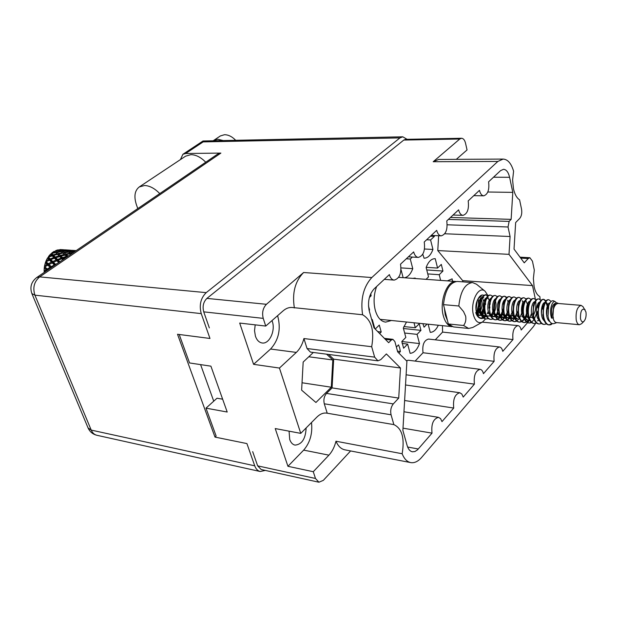 <?xml version="1.0" encoding="UTF-8"?>
<svg xmlns="http://www.w3.org/2000/svg" width="617" height="617" viewBox="0 0 617 617"><rect width="100%" height="100%" fill="white"/><g stroke="black" fill="none" stroke-linecap="round" stroke-linejoin="round"><path stroke-width="0.93" d="M376.601 286.543C373.755 294.556 373.331 302.523 375.329 310.444C377.488 317.554 380.92 321.449 385.625 322.128L391.471 320.485M289.072 431.167L289.72 439.466C290.862 442.705 292.635 444.587 295.049 445.112C301.914 444.487 305.608 438.772 306.125 427.959M255.199 324.851L254.528 330.704L255.438 336.226C256.873 340.245 259.117 342.497 262.179 342.983C269.336 344.263 275.652 330.697 272.313 321.449L272.004 320.578M520.031 257.173L529.887 257.713L532.44 261.184L534.307 270.107L533.373 278.599L534.121 286.735C535.286 291.918 537.191 295.196 539.852 296.569L540.168 299.469M529.887 257.713L528.245 258.531L524.242 262.85L514.03 249.091L515.658 222.544L519.776 218.356C521.542 216.112 522.136 213.058 521.55 209.186L519.583 199.823C516.745 198.003 514.694 194.278 513.437 188.663L512.611 179.994L513.591 171.187C511.269 163.405 507.783 159.363 503.133 159.078L497.85 161.446L433.196 161.731L438.672 159.448L503.133 159.078M222.652 399.199L217.014 398.22L205.993 408.153L227.203 412.025L210.914 366.166L189.558 362.958L179.2 334.483M222.552 398.929L221.017 398.921M375.229 329.062L379.293 325.09L381.221 332L377.743 331.614M434.715 258.67L435.247 258.7L437.569 268.063L441.309 264.408L442.944 271.033L426.756 269.961M396.376 347.062L398.543 344.857L399.685 347.973L400.371 351.543L397.51 351.196M413.999 322.768L415.31 327.75L419.221 323.763L420.948 330.365L403.441 328.506M420.948 330.365L417.061 334.368L419.491 343.569C417.192 349.762 414.069 353.017 410.12 353.333L407.629 344.078L403.626 348.196L401.814 341.517L405.832 337.414L403.31 328.036L406.518 322.005M427.049 324.095L424.064 327.164L422.876 323.67M535.61 323.385L533.343 326.702L421.573 457.475C418.087 461.47 414.485 463.182 410.775 462.611C407.081 461.848 404.212 458.886 402.153 453.742L335.964 441.224C334.53 446.963 332.177 451.605 328.915 455.161L313.274 471.72L315.48 478.468L318.912 482.216L323.323 480.365L350.61 450.942M209.34 327.882L203.733 311.855C202.307 306.402 203.371 301.921 206.911 298.404L266.428 304.297L303.618 272.506L371.812 277.542L497.85 161.446M371.812 277.542C363.421 286.782 360.351 299.191 362.595 314.755L292.134 307.482C289.034 307.235 286.041 308.346 283.149 310.829L265.734 326.061L263.228 318.364L203.733 311.855M313.274 471.72L287.938 466.305L275.221 428.56L300.757 433.373L279.439 368.056L296.33 352.415C299.854 349.052 302.384 344.425 303.919 338.548L371.689 346.723C374.496 330.565 371.465 319.915 362.595 314.755M371.689 346.723L374.658 357.143L377.928 360.837L380.797 359.618L386.389 353.934L400.464 367.994L398.721 398.081L393.307 403.911C390.947 406.965 390.199 410.59 391.062 414.778L393.862 424.612C402.022 428.437 404.783 438.147 402.153 453.742M384.383 338.363L392.921 339.335L394.865 341.563L397.703 351.891L406.904 361.246L402.878 430.427L407.135 445.536C408.23 449.199 409.981 451.289 412.395 451.798L414.963 451.521L417.516 449.839L432.023 433.149C431.09 424.118 433.25 418.843 438.486 417.331L440.584 418.642L441.996 421.619L453.726 408.053C452.847 399.338 454.86 394.232 459.765 392.744L461.84 394.039L463.228 397.07L474.411 384.136C473.571 375.722 475.46 370.778 480.065 369.313C481.653 369.583 482.787 371.033 483.466 373.663L494.132 361.323C493.345 353.186 495.112 348.397 499.438 346.955C501.004 347.209 502.115 348.667 502.778 351.328L512.966 339.543C512.218 331.661 513.884 327.018 517.956 325.599C519.491 325.838 520.586 327.295 521.226 329.987L527.558 322.66M392.921 339.335L391.309 340.036L385.355 339.35M453.048 215.048L463.043 215.348C460.992 215.156 459.511 213.32 458.608 209.849L446.762 220.932C447.788 229.354 445.952 234.329 441.255 235.848C439.15 235.632 437.63 233.797 436.689 230.349L424.234 241.995C425.329 250.718 423.362 255.854 418.341 257.412C416.182 257.166 414.609 255.33 413.645 251.906L400.533 264.169C401.69 273.215 399.585 278.529 394.194 280.103C391.98 279.833 390.368 277.997 389.373 274.604L374.01 288.972C369.02 294.718 367.447 302.099 369.305 311.107L374.002 327.82L388.656 342.705L391.309 340.036M463.043 215.348C467.431 213.852 469.151 209.032 468.195 200.887L479.471 190.337C480.35 193.823 481.784 195.651 483.774 195.82C487.893 194.363 489.505 189.681 488.602 181.799L500.526 170.654L503.511 169.305C506.372 169.544 508.4 172.212 509.603 177.303L512.789 192.381L511.138 219.367L509.125 221.403L508.038 226.994L510.089 236.512L509.002 254.358L532.51 285.609L535.386 299.214M535.803 301.852C536.181 306.811 535.433 311.246 533.558 315.156M529.671 320.223L527.72 322.483M456.302 159.348L467.054 149.946L465.542 143.252C464.732 140.059 463.39 138.393 461.516 138.27L459.765 139.01L433.196 161.731M300.757 433.373L316.853 417.131C320.061 413.976 323.331 412.642 326.671 413.12L393.862 424.612M391.062 414.778L324.28 403.788L327.234 413.236M324.28 403.788C323.37 399.77 324.11 396.315 326.524 393.422L393.307 403.911M328.63 354.451L333.674 359.148L332.069 387.908L326.524 393.422M377.928 360.837L310.42 352.091L307.042 348.528L374.658 357.143M303.919 338.548L307.042 348.528M313.343 352.469L303.171 362.048L301.628 390.168L315.935 402.485L331.298 387.221L332.818 359.973L326.586 354.181M185.655 153.502L182.894 154.296L202.985 141L203.155 141.902L185.655 153.502L220.878 153.093L39.696 276.886L206.217 292.643C200.672 298.111 199.021 305.099 201.242 313.621L209.973 338.463L177.519 334.267L214.994 437.091L216.135 436.026L205.993 408.153M318.912 482.216L261.176 469.506L257.659 465.858L252.677 451.629M265.734 326.061L239.689 323.069L253.587 364.331L279.439 368.056M266.428 304.297C262.919 307.991 261.847 312.68 263.228 318.364M294.378 307.96C291.98 293.098 295.057 281.275 303.618 272.506M410.775 462.611L344.918 449.839C341.101 449.053 338.116 446.176 335.964 441.224M206.911 298.404L403.78 140.067L405.585 139.349L461.516 138.27M370.771 293.623L371.125 295.813L369.922 295.705M434.291 235.547L434.391 236.373L430.435 236.203M371.665 319.506L372.267 319.498L374.851 328.676M381.221 332L379.648 333.55M415.04 278.051L415.326 278.56M442.944 271.033L439.227 274.704L440.638 280.388M439.227 274.704L427.758 273.917M437.569 268.063L426.193 267.331M426.046 279.339L428.522 276.917L426.131 267.5C428.352 261.677 431.291 258.739 434.946 258.677L435.247 258.7M400.371 351.543L398.875 353.086M407.629 344.078L402.107 343.438M417.061 334.368L404.652 333.018M401.814 341.54L419.491 343.569M415.31 327.75L403.88 326.555M438.34 325.236C436.126 329.879 433.435 332.255 430.25 332.355L428.144 324.203M434.391 236.373L430.581 239.951L432.941 249.453C430.774 255.214 427.812 258.137 424.08 258.214L422.776 254.235M430.581 239.951L426.625 239.766M424.511 249.006L432.941 249.453M403.14 277.681L401.019 269.637M412.372 257.058L410.274 259.032L412.765 268.673C410.745 274.041 407.976 277.072 404.443 277.773M410.274 259.032L406.271 258.793M401.05 267.901L412.765 268.673M451.968 278.845L452.724 281.267M368.488 306.055L369.552 309.834L369.205 310.744M368.974 309.78L369.552 309.834M371.125 295.813L369.382 297.448M447.371 280.882L452.138 278.861M412.819 278.375L415.195 278.059M480.065 369.313L408.385 360.235L406.372 360.706M499.438 346.955L428.468 339.065C423.948 340.399 422.136 344.965 423.023 352.754L415.133 361.092M442.458 325.66L442.574 332.1L435.27 339.82M438.641 235.74L437.769 250.564L462.657 280.619L462.958 281.861M487.823 192.01L512.789 192.381M450.472 217.462L511.138 219.367M444.764 233.758L510.089 236.512M437.769 250.564L509.002 254.358M462.657 280.619L532.51 285.609M442.574 332.1L512.966 339.543M423.023 352.754L494.132 361.323M406.117 374.812L474.411 384.136M404.621 400.51L453.726 408.053M403.009 428.159L432.023 433.149M333.674 359.148L400.464 367.994M332.069 387.908L398.721 398.081M308.77 356.773L332.818 359.973M302.029 382.764L331.298 387.221M311.492 422.545C312.68 433.473 310.073 442.667 303.68 450.117L328.915 455.161M287.938 466.305L303.68 450.117M253.587 364.331L270.578 349.037C278.815 339.913 281.159 328.792 277.611 315.673M380.103 319.344L452.099 326.632C448.042 325.953 445.104 322.298 443.284 315.649C439.227 301.204 447.171 280.218 456.002 281.506L398.636 277.349M205.739 162.225C200.903 157.273 195.951 154.751 190.892 154.651L185.555 156.186L139.295 186.936C134.66 190.545 133.727 196.584 136.519 205.068L137.792 208.585M159.757 193.591C154.744 188.424 149.692 185.725 144.617 185.501L139.295 186.936M213.15 140.784L220.369 135.941L224.48 134.714C228.352 134.73 232.092 136.596 235.702 140.306M213.613 140.445L217.732 139.226L223.277 140.568M407.104 139.319L402.762 136.804L399.955 137.907L203.155 141.902M206.217 292.643L399.955 137.907M201.242 313.621L34.914 295.157L91.223 430.095L254.736 465.827L246.923 443.584L214.994 437.091M254.736 465.827C255.924 469.02 257.752 470.918 260.22 471.511L265.295 470.409M200.594 364.616L213.737 401.181M182.894 154.296L180.426 159.595M88.077 427.951C89.827 431.823 92.774 434.268 96.923 435.286C94.378 434.684 92.473 432.949 91.223 430.095L88.077 427.951L31.876 293.584L34.914 295.157C32.562 287.676 34.159 281.583 39.696 276.886L36.727 277.527L217.809 153.995L220.878 153.093M583.998 321.287L581.6 323.701L579.44 324.735C577.928 324.503 576.864 322.938 576.232 320.022C575.561 311.762 577.173 306.873 581.075 305.346L583.034 306.695L585.942 311.947C586.443 315.796 585.834 318.873 584.106 321.179C582.463 322.575 581.253 321.735 580.489 318.673C580.327 311.107 581.854 308.091 585.078 309.626M553.025 316.374L553.403 317.971L551.583 318.117L553.403 317.963M579.44 324.735L556.364 322.591C554.822 322.367 553.734 320.809 553.079 317.94M552.392 323.632L550.888 324.696L549.3 324.928C546.994 324.573 545.289 322.521 544.171 318.781C541.718 310.752 545.158 299.068 548.906 299.754L551.158 301.474M552.053 323.516L548.96 324.881M549.3 324.928L548.667 324.866C546.361 324.511 544.657 322.467 543.538 318.727L542.983 315.989L543.754 305.145C544.981 301.505 546.492 299.692 548.274 299.708L548.906 299.754M546.508 323.933L544.271 324.449C541.965 324.095 540.253 322.051 539.135 318.326C536.674 310.312 540.122 298.667 543.893 299.353L545.999 300.818M549.176 320.354L548.868 320.855M544.271 324.449L543.646 324.388C541.34 324.041 539.628 321.997 538.51 318.264L537.908 315.279L538.649 304.96C539.883 301.189 541.418 299.307 543.269 299.307L543.893 299.353M547.518 305.546L546.631 315.58M544.279 320.809L544.279 320.825C539.613 317.354 541.101 302.716 544.857 302.461M541.502 323.478L539.281 323.979C536.967 323.624 535.247 321.588 534.129 317.871C531.653 309.881 535.116 298.273 538.903 298.96L541.001 300.386M547.032 306.919L546.415 313.96M539.281 323.979L538.656 323.917C536.343 323.563 534.623 321.526 533.504 317.809L532.864 314.57L533.574 304.79C534.808 300.88 536.381 298.921 538.286 298.913L538.903 298.96M542.582 305.299L542.698 309.194M536.52 323.023L534.322 323.509C532.001 323.154 530.273 321.125 529.147 317.416C526.671 309.449 530.142 297.88 533.952 298.566L536.042 299.955M542.065 306.256L541.402 313.822M534.322 323.509L533.705 323.455C531.376 323.1 529.656 321.064 528.53 317.354L527.859 313.845L528.522 304.636C529.756 300.587 531.36 298.551 533.335 298.52L533.952 298.566M537.677 305.06L537.808 307.929M537.515 311.292L536.651 315.086M531.576 322.568L529.386 323.046C527.057 322.691 525.329 320.663 524.203 316.961C521.712 309.024 525.198 297.487 529.031 298.181L531.106 299.53M536.42 313.667L534.53 318.65M533.481 320.269L531.623 322.113M531.291 322.329L529.054 323M529.386 323.046L528.777 322.984C526.44 322.629 524.712 320.601 523.586 316.907L522.877 313.104L523.509 304.497C524.735 300.302 526.37 298.173 528.414 298.127L529.031 298.181M531.846 314.377L531.7 314.824M529.378 319.645L526.987 321.935M526.656 322.12L524.481 322.583C522.152 322.228 520.416 320.2 519.283 316.513C516.784 308.6 520.285 297.101 524.134 297.787L526.201 299.114M531.468 313.49L529.671 318.148M528.607 319.807L526.702 321.673M526.37 321.881L524.157 322.537M524.481 322.583L523.872 322.521C521.535 322.167 519.799 320.146 518.666 316.459L517.933 312.349L518.527 304.351C519.745 300.009 521.411 297.803 523.524 297.741L524.134 297.787M527.936 304.482L528.052 306.202M527.057 313.675L524.828 318.75M524.465 319.259L522.098 321.496M521.774 321.673L519.614 322.12C517.27 321.765 515.527 319.745 514.393 316.066C511.886 308.176 515.403 296.715 519.267 297.402L521.326 298.69M527.327 304.42C527.705 309.194 526.879 313.606 524.851 317.647M523.756 319.336L521.812 321.233M521.488 321.442L519.283 322.074M519.614 322.12L519.005 322.059C516.66 321.704 514.925 319.691 513.784 316.012L513.02 311.577L513.568 304.227C514.779 299.731 516.475 297.44 518.666 297.355L519.267 297.402M516.915 321.226L514.763 321.665C512.418 321.303 510.675 319.298 509.534 315.626C507.02 307.752 510.544 296.33 514.431 297.016L516.475 298.281M522.406 303.356C522.969 308.222 522.183 312.819 520.046 317.146M518.936 318.881L516.953 320.794M516.63 320.994L514.439 321.619M514.763 321.665L514.162 321.604C511.817 321.249 510.066 319.236 508.925 315.572L508.138 310.775L508.639 304.135C509.835 299.469 511.57 297.078 513.83 296.97L514.431 297.016M517.81 311.33L515.087 318.002M514.74 318.48L512.403 320.609M512.087 320.778L509.951 321.21C507.598 320.848 505.847 318.842 504.706 315.187C502.184 307.335 505.716 295.944 509.627 296.638L511.663 297.864M516.799 312.858L515.28 316.652M511.802 320.555L509.627 321.164M509.951 321.21L509.349 321.148C506.997 320.794 505.246 318.788 504.104 315.133L503.287 309.935L503.734 304.088C504.914 299.222 506.673 296.723 509.025 296.592L509.627 296.638M512.889 311.5L512.226 313.721M509.92 318.094L507.598 320.177M507.282 320.339L505.161 320.755C502.801 320.4 501.05 318.395 499.901 314.747C497.371 306.919 500.919 295.566 504.845 296.26L506.873 297.463M511.971 312.626L510.02 317.045M509.665 317.578L507.321 319.93M507.004 320.123L504.837 320.709M505.161 320.755L504.567 320.701C502.207 320.339 500.449 318.341 499.307 314.693L498.467 309.04L498.852 304.104C500.001 298.998 501.798 296.368 504.251 296.214L504.845 296.26M508.153 311.053L505.47 317.254M505.13 317.709L502.824 319.737M502.508 319.899L500.402 320.308C498.042 319.945 496.284 317.956 495.127 314.315C492.597 306.51 496.153 295.188 500.094 295.882L502.107 297.055M507.174 312.379L505.832 315.665M504.876 317.207L502.547 319.498M502.23 319.683L500.086 320.262M500.402 320.308L499.809 320.246C497.449 319.891 495.69 317.894 494.533 314.261L493.693 308.037L493.993 304.227C495.096 298.829 496.932 296.029 499.5 295.836L500.094 295.882M503.757 300.919L504.05 302.777M503.349 310.96L500.703 316.876M500.364 317.323L498.081 319.305M497.765 319.459L495.675 319.861C493.299 319.498 491.541 317.508 490.384 313.883C487.839 306.101 491.41 294.818 495.374 295.504L497.379 296.654M503.341 301.775L503.565 304.698M503.202 308.878L500.456 316.328M500.109 316.829L497.803 319.066M497.487 319.251L495.351 319.814M495.675 319.861L495.089 319.799C492.713 319.444 490.947 317.454 489.79 313.829L489.134 304.605C490.153 298.759 492.034 295.713 494.78 295.458L495.374 295.504M493.052 319.028L490.97 319.413C488.595 319.058 486.828 317.069 485.672 313.451C483.119 305.693 486.697 294.44 490.677 295.134L492.674 296.26M498.644 301.389L498.875 304.019M498.451 308.839L496.492 314.678M490.97 319.413L490.384 319.359C488.008 319.004 486.242 317.015 485.078 313.397C482.533 305.639 486.111 294.394 490.091 295.088L490.677 295.134M494.78 303.34L494.294 308.839M493.839 310.698L493.207 312.541M488.363 318.596L486.296 318.974C483.913 318.611 482.139 316.637 480.982 313.027C479.378 302.723 481.052 296.638 486.011 294.764L487.993 295.859M493.7 308.847L491.857 314.192M486.296 318.974L485.71 318.912C483.327 318.557 481.561 316.575 480.396 312.973C478.792 302.669 480.473 296.592 485.425 294.718L486.011 294.764M490.145 303.248L490.145 304.281M489.906 307.042L489.682 308.315M486.242 316.174L484.006 318.017M483.697 318.164L481.646 318.534C479.262 318.171 477.481 316.197 476.316 312.603M488.271 311.338L487.26 313.706M480.99 313.074L484.53 315.927L485.995 315.711L483.736 317.794M483.427 317.971L481.329 318.488M481.646 318.534L481.067 318.48C478.676 318.117 476.902 316.143 475.738 312.549M543.592 299.361L545.652 301.227M546.392 303.078L546.878 305.384M527.782 303.387L527.851 303.811M522.352 300.695L523.008 303.41M504.567 296.26L506.549 297.78M507.644 300.263L508.061 302.168M494.348 299.978L494.556 301.05M489.682 299.523L489.913 300.664M485.733 294.764L487.677 296.145M489.258 300.209L489.335 300.618M556.796 322.629L554.259 323.524C551.706 324.226 549.786 322.544 548.49 318.48L547.989 316.143L548.744 305.731C550.202 301.674 551.937 300.101 553.95 300.988L555.439 301.821C552.346 299.546 548.752 310.482 551.583 318.117M552.747 314.3L553.603 306.757L552.955 315.973L552.747 314.3C553.187 307.69 554.93 304.081 557.976 303.471L581.075 305.346M553.603 306.757C554.768 303.61 556.141 302.392 557.706 303.101L558.447 303.51M556.472 302.924L555.439 301.821M48.535 257.127L52.214 255.885L53.779 257.528L50.208 258.893L48.535 257.127L47.494 258.029L48.843 259.448L46.175 260.605L45.357 262.757L46.985 264.361L44.601 265.657L44.247 267.979L46.175 269.668L44.1 271.002L44.262 272.39M48.72 256.202L50.501 254.135L51.627 255.276L48.72 256.202L48.111 257.443M51.712 253.448L55.63 252.584L56.957 253.834L53.108 254.844L51.712 253.448L50.501 254.135M52.044 252.754L54.165 251.327L55.137 252.145L52.044 252.754L51.242 253.834M55.484 250.918L59.556 250.502L60.728 251.289L56.695 251.867L55.484 250.918L54.697 251.582L54.165 251.327M55.916 250.502L58.229 249.816L59.109 250.247L55.916 250.502L55.206 251.142M60.057 249.577L63.281 249.715L59.857 249.692M44.1 271.002L44.247 267.979M44.601 265.657L45.357 262.757M46.175 260.605L47.494 258.029M57.52 263.343L55.545 264.331L53.502 262.294L56.887 260.767L58.654 262.564M52.214 262.911L54.311 264.971L51.242 266.637L49.021 264.531L53.378 262.364M54.952 265.094L54.311 264.971M51.242 266.637L51.635 267.354M48.203 263.721L46.19 261.701L49.545 260.181L51.435 262.125L48.203 263.721L48.581 264.662L53.502 262.294M56.178 260.027L52.738 261.523L50.887 259.61L54.427 258.207L56.178 260.027L57.72 260.513L56.887 260.767M47.825 265.179L50.085 267.3L47.239 269.004L44.848 266.853L49.021 264.531M52.738 261.523L53.016 262.526L51.435 262.125M49.545 260.181L50.887 259.61M53.779 257.528L55.275 258.099L54.427 258.207M45.797 261.901L46.19 261.701M50.208 258.893L50.378 259.927L48.843 259.448M53.671 255.43L57.504 254.366L58.962 255.831L55.214 257.027L53.671 255.43L52.214 255.885M47.239 269.004L47.81 269.776L49.938 268.511M47.409 270.238L48.033 269.814M51.466 267.469L50.085 267.3M44.517 266.829L48.581 264.662L46.985 264.361M44.262 271.981L47.81 269.776L46.175 269.668M72.713 250.363L71.348 250.34M76.13 250.649L72.69 250.363L76.192 250.602M75.397 251.142L74.318 250.718L76.007 250.733M73.67 251.173L74.318 250.718M73.863 250.587L73.523 251.104M72.297 250.633L72.69 250.363M65.356 249.854L64.006 249.831M70.369 250.201L65.325 249.854L70.369 250.201M71.063 250.286L72.228 250.571L68.063 250.672L66.914 250.201L71.063 250.286M72.683 250.741L73.878 251.281L69.729 251.628L68.518 250.903L72.683 250.741M73.161 252.669L71.487 252.931L70.207 251.96L74.595 251.69M71.487 252.931L71.217 253.965L71.996 253.356M69.729 251.628L69.359 252.608L70.207 251.96M67.693 251.52L68.518 250.903M68.063 250.672L67.646 251.489M66.266 250.664L66.914 250.201M66.459 250.07L66.119 250.587M64.924 250.124L65.325 249.854M63.713 249.777L64.839 250.062L60.713 250.163L59.594 249.692L63.713 249.777M65.286 250.224L66.451 250.764L62.332 251.104L61.152 250.386L65.286 250.224M66.906 251.019L68.117 251.813L64.045 252.399L62.803 251.435L66.906 251.019M68.603 252.168L69.898 253.209L65.888 254.019L64.538 252.823L68.603 252.168L69.359 252.608L68.117 251.813M68.672 255.731L67.893 255.947L66.435 254.528L70.423 253.656L70.978 254.158M70.423 253.656L69.898 253.209M65.888 254.019L65.726 255.083L66.435 254.528M64.045 252.399L63.775 253.425L64.538 252.823M62.332 251.104L61.962 252.083L62.803 251.435M61.206 251.643L62.471 252.669L58.492 253.479L57.18 252.291L61.206 251.643L61.962 252.083L60.35 251.019L61.152 250.386M60.713 250.163L60.296 250.98M58.947 250.155L59.594 249.692M62.98 253.117L64.338 254.374L60.451 255.392L59.024 253.988L62.98 253.117L63.775 253.425L62.471 252.669M64.893 254.914L66.389 256.387L62.61 257.598L61.029 255.986L65.726 255.083L64.338 254.374M63.937 258.963L63.258 258.261L66.651 257.112M62.61 257.598L62.664 258.67L63.258 258.261M67.191 256.741L66.389 256.387M60.451 255.392L60.404 256.471L61.029 255.986M58.492 253.479L58.33 254.536L59.024 253.988M56.695 251.867L56.425 252.893L57.18 252.291M67.392 256.603L60.728 251.289M59.556 256.441L61.16 258.099L57.551 259.464L55.846 257.69L60.404 256.471L58.962 255.831M59.803 261.785L58.245 260.189L61.823 258.778L62.772 259.757M61.823 258.778L62.664 258.67L61.16 258.099M58.245 260.189L57.72 260.513L57.551 259.464M55.846 257.69L55.275 258.099L55.214 257.027M57.504 254.366L58.33 254.536L56.957 253.834M51.072 254.034L53.054 255.916L53.108 254.844M55.63 252.584L55.137 252.145M51.627 255.276L53.054 255.916L59.34 262.102M553.557 306.865L553.758 306.317M547.996 316.197L548.744 305.747M542.921 315.626L543.646 305.438M545.243 302.993L546.485 302.546L548.768 305.662M537.87 315.032L538.587 305.13M543.253 303.695L543.754 305.13L543.33 306.325M539.266 320.385L537.384 320.832M532.849 314.439L533.558 304.837M538.279 303.248L538.764 304.582M527.705 312.788L528.538 304.59M526.293 319.799L527.52 319.915L524.404 317.624M522.884 313.181L523.54 304.374M527.234 316.12L525.144 318.611M517.948 312.51L518.573 304.173M517.763 319.012L514.555 316.598M513.036 311.832L513.629 303.988M514.617 318.233L512.935 318.565L509.673 316.089M508.161 311.138L508.716 303.819M512.634 315.017L510.236 317.562M509.773 317.809L508.13 318.117L504.822 315.58M503.31 310.436L503.827 303.664M507.83 314.647L505.423 317.153M504.961 317.385L503.356 317.67L500.001 315.071M498.497 309.711L498.976 303.518M504.251 300.24L504.644 301.011M503.048 314.277L500.642 316.737M500.179 316.968L498.605 317.231L495.204 314.57M493.708 308.963L494.148 303.394M498.875 312.904L495.883 316.328M495.42 316.544L493.885 316.799L490.438 314.068M488.957 308.184L489.343 303.309M495.451 300.865C496.392 304.104 496.091 307.721 494.556 311.708M493.577 313.544L491.602 315.642M490.692 316.128L486.582 315.765M484.229 307.343L484.561 303.279M486.535 298.759L488.417 297.834M490.099 298.998L490.438 299.6M479.548 306.41L479.802 303.348M481.831 298.435L483.759 297.456M485.44 298.597L485.756 299.145M484.723 311.986L481.777 315.102M481.322 315.295L479.895 315.495L476.81 313.421M480.805 298.188L481.106 298.697M481.414 299.399C482.54 302.839 482.224 306.664 480.473 310.883M480.057 311.678L477.234 314.639M477.234 300.433L476.008 310.235M552.13 317.848C550.842 309.649 551.899 304.79 555.308 303.255L555.716 303.294M549.955 321.727C544.572 319.197 545.976 302.677 550.032 302.847M549.145 320.3L548.721 320.686M545.86 302.631L547.711 306.549L547.881 308.778M539.243 320.339C534.615 316.829 536.073 302.415 539.821 302.068M542.52 305.037L542.906 307.952M534.229 319.845C529.656 316.305 531.083 302.114 534.816 301.674M537.546 304.536L537.955 307.212M537.53 312.102L537.045 313.953M529.239 319.351C524.72 315.788 526.116 301.813 529.841 301.281M524.288 318.866C519.815 315.279 521.188 301.52 524.897 300.895M526.054 301.011L528.129 305.893M527.381 312.703L526.764 314.462M519.36 318.38C514.94 314.77 516.282 301.219 519.984 300.51M522.599 312.071L521.874 314.146M516.552 318.896L515.342 318.534M514.462 317.902C510.097 314.269 511.408 300.919 515.095 300.124M517.007 313.829L514.871 317.084M514.208 317.647L511.732 318.449L510.483 318.063M509.596 317.416C505.277 313.76 506.565 300.618 510.236 299.746M509.48 317.161L507.513 318.002M506.935 318.002L505.647 317.601M504.752 316.937C500.487 313.266 501.752 300.325 505.408 299.376M507.359 313.189L505.107 316.398M504.675 316.752L502.161 317.562L500.834 317.138M499.947 316.467C495.729 312.773 496.963 300.024 500.611 298.998M504.212 304.806L503.865 308.87M502.585 312.865L500.325 316.004M499.893 316.351L497.425 317.123L496.06 316.683M495.158 315.989C491.001 312.279 492.212 299.723 495.837 298.628M498.837 300.772L499.269 302.338M499.5 304.42L499.06 308.847M497.834 312.541L495.574 315.611M495.142 315.95L493.284 316.683M493.885 316.799L491.302 316.22M490.407 315.518C486.296 311.793 487.484 299.43 491.086 298.266M494.795 304.019L494.302 308.87M493.816 310.505L491.063 315.032M490.415 315.549L488.024 316.251M485.679 315.048C481.622 311.307 482.779 299.129 486.373 297.903M487.839 297.888L489.852 301.227M485.726 315.148L483.366 315.819L481.885 315.318M480.982 314.585C476.972 310.829 478.106 298.836 481.676 297.541M484.785 299.453L485.186 300.695M485.425 301.975L485.533 304.536M484.399 310.066L481.484 314.446M481.052 314.747L478.738 315.395L477.373 314.955M480.157 299.021L480.543 300.171M480.79 301.374L480.188 308.531M479.741 309.834L476.98 313.945M476.37 303.094L475.846 307.312M54.697 251.582L63.366 259.348M67.801 251.597L71.24 253.98M44.501 266.945L47.933 269.876M45.781 261.986L51.589 267.385M48.026 257.582L55.399 264.786M447.502 320.686L445.266 315.017L444.325 307.968M485.618 318.904L482.525 322.012C478.383 323.917 475.345 321.503 473.401 314.763C469.977 302.153 478.661 285.023 485.116 291.255L488.062 295.805M485.116 291.255L476.478 284.213L472.529 282.555C465.002 283.581 460.421 291.394 458.809 305.993L463.529 311.539L465.658 316.197C466.236 319.922 465.534 323.015 463.56 325.491L448.32 323.964L453.472 326.917L468.658 328.468L463.56 325.491M482.324 322.12L472.83 327.442L468.658 328.468M484.7 301.127L484.476 300.001M481.43 296.075L478.221 298.582C476.008 302.415 475.352 306.78 476.278 311.67L476.787 313.32C478.175 317.47 480.219 318.866 482.903 317.508M483.551 301.034L482.34 297.456M481.052 313.266C483.026 310.012 483.905 306.279 483.674 302.052M481.453 314.369L484.268 308.485M476.563 312.711C478.514 309.395 479.355 305.646 479.07 301.466M477.041 313.729L479.594 308.392M480.188 301.397L480.103 300.749M458.809 305.993L443.492 304.644C445.104 290.191 449.708 282.463 457.313 281.452L472.529 282.555M443.492 304.644L448.32 323.964M483.689 295.219C481.684 294.494 479.856 295.612 478.221 298.582L478.561 303.726M476.509 312.541L478.391 305.662M483.18 317.246L484.26 315.896M257.659 465.858L315.48 478.468M459.765 139.01L403.78 140.067M509.603 177.303L493.507 177.21M448.389 219.413L509.125 221.403M508.038 226.994L447.217 224.789M492.435 296.006L492.944 296.044M497.125 296.376L497.672 296.422M501.837 296.754L502.423 296.8M506.58 297.132L507.213 297.186M511.354 297.517L512.025 297.571M516.151 297.895L516.861 297.957M520.979 298.281L521.735 298.343M525.831 298.667L526.633 298.736M530.72 299.06L531.561 299.129M532.024 317.5L530.705 317.385M527.635 317.099L525.846 316.937M525.237 316.883L524.149 316.783M522.715 316.652L521.805 316.575M518.619 316.282L516.205 316.066M515.611 316.012L514.347 315.896M512.958 315.765L511.431 315.626M510.837 315.572L509.488 315.449M508.123 315.326L506.688 315.194M506.094 315.14L504.652 315.009M504.05 314.955L502.678 314.832M501.374 314.716L499.855 314.577M499.253 314.523L497.965 314.4M496.685 314.284L495.081 314.138M493.793 314.022L492.605 313.914M489.073 313.59L488.101 313.505M407.636 447.032L418.326 448.999M528.245 258.531L520.725 258.114M270.578 349.037L296.33 352.415M473.794 195.651L483.774 195.82M482.278 322.151L517.956 325.599M405.523 384.977L459.765 392.744M403.965 411.77L438.486 417.331M384.275 279.362L394.194 280.103M408.377 256.826L418.341 257.412M431.275 235.416L441.255 235.848M202.993 140.992L402.762 136.804M96.923 435.286L260.22 471.511M36.727 277.527C31.297 281.768 29.678 287.121 31.876 293.584M51.867 263.081L52.46 262.796M547.989 316.143L547.842 315.341M548.744 305.731L548.428 306.587M542.983 315.989L542.759 314.709M537.908 315.279L537.708 314.076M538.649 304.96L538.263 306.078M532.864 314.57L532.687 313.436M533.574 304.79L533.219 305.839M528.522 304.636L528.206 305.616M522.877 313.104L522.746 312.133M523.509 304.497L523.216 305.407M517.933 312.349L517.817 311.469M518.527 304.351L518.257 305.222M513.02 311.577L512.92 310.791M513.568 304.227L513.329 305.037M508.138 310.775L508.061 310.096M508.639 304.135L508.439 304.844M503.287 309.935L503.225 309.387M503.734 304.088L503.572 304.682M498.467 309.04L498.42 308.639M498.852 304.104L498.729 304.551M484.252 305.654L484.306 304.945M547.711 306.549L547.48 305.261M542.767 306.294L542.628 305.5M537.847 306.055L537.646 304.86M528.098 305.577L527.967 304.713M523.255 305.292L523.139 304.451M518.403 304.744L518.334 304.181M512.935 318.565L511.732 318.449M503.356 317.67L502.161 317.562M498.605 317.231L497.425 317.123M484.53 315.927L483.366 315.819M479.895 315.495L478.738 315.395"/></g></svg>
